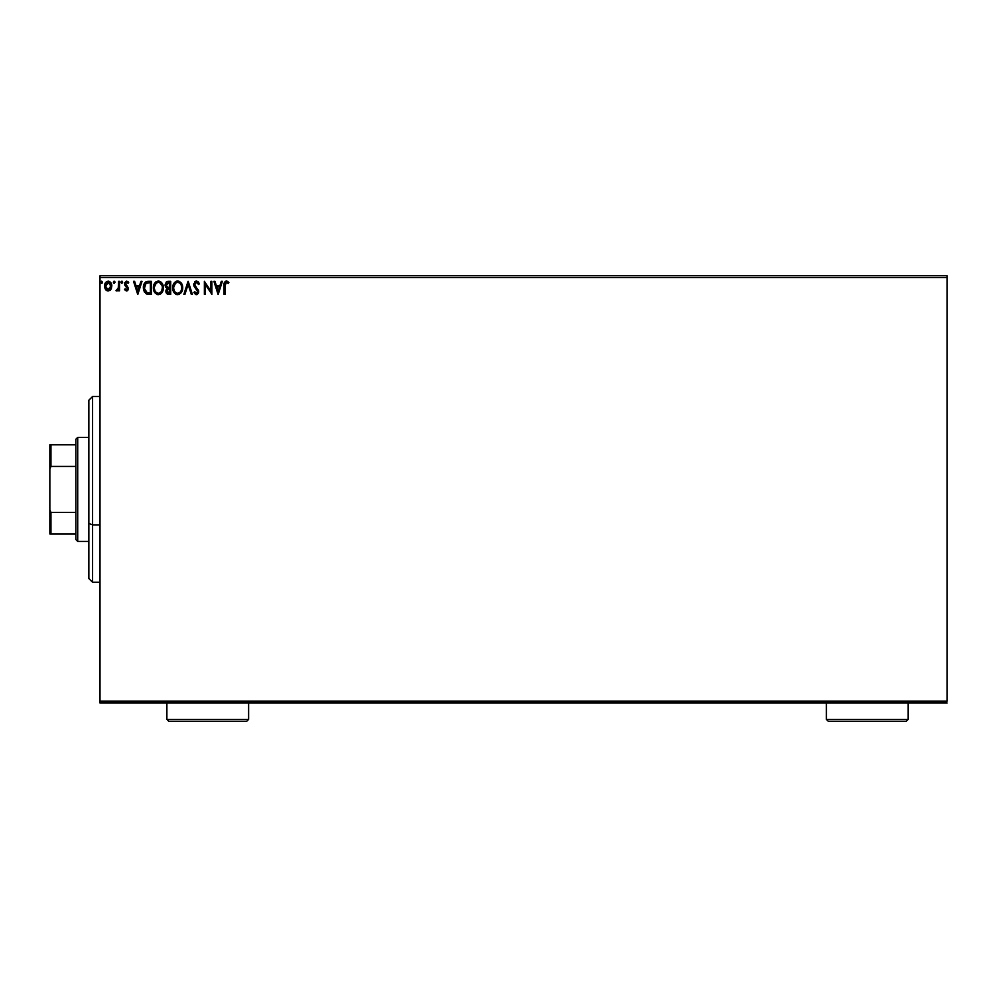 <?xml version="1.0" encoding="UTF-8"?>
<svg xmlns="http://www.w3.org/2000/svg" width="997" height="997" viewBox="0 0 997 997"><rect width="100%" height="100%" fill="white"/><g stroke="black" fill="none" stroke-linecap="round" stroke-linejoin="round"><path stroke-width="1.5" d="M100.012 277.615L947.15 277.615L947.15 701.178L100.012 701.178L100.012 277.615L100.012 703.035L947.15 703.035L100.012 703.035L100.012 701.178L947.15 701.178L947.15 277.615L100.012 277.615L100.012 275.758L100.012 277.615M110.879 289.429L111.801 285.204L109.795 281.615L106.567 281.615L104.722 284.382L105.046 288.656L107.377 290.887L110.368 290.052L111.851 286.052C111.876 283.36 110.655 281.727 108.175 281.166C105.707 281.727 104.486 283.36 104.511 286.052L105.483 289.429L108.175 290.999L110.879 289.429M118.518 281.328L119.515 281.328L118.518 281.328L118.282 288.108L116.013 290.675L117.372 290.85L118.518 289.429L118.518 290.825L119.515 290.825L119.515 281.328L119.515 290.825L119.515 281.328L118.518 281.328L118.356 287.784L116.013 290.675L116.774 290.999L118.518 289.429L118.518 290.825L119.515 290.825L118.518 290.825M126.445 290.999L127.903 290.164L128.339 288.133L125.597 283.322L126.469 282.363L128.114 283.322L128.688 282.45L126.382 281.179L124.637 282.949L124.849 285.379L127.354 288.557L126.607 289.803L125.099 288.831L124.513 289.641L126.445 290.999L124.513 289.641L126.445 290.999L128.351 288.507L125.522 283.858L126.744 282.325L128.114 283.322L128.688 282.45L126.631 281.166L124.513 283.908L127.354 288.557L126.382 289.828L125.099 288.831L124.513 289.641L125.099 288.831L126.607 289.803L127.354 288.557L124.849 285.379L127.118 287.684M148.341 281.328L146.098 281.74L144.453 283.273L143.493 289.466L145.898 293.641L151.357 294.327L151.357 281.328L148.341 281.328C144.864 281.802 143.207 283.908 143.356 287.659L146.297 293.866L151.357 294.327L151.357 281.328L151.357 294.327L149.388 294.327M168.867 294.327L170.699 294.327L170.699 281.328L166.349 281.902L165.028 285.017L165.527 287.024L167.085 288.345L165.926 290.326L166.262 292.931L167.621 294.177L170.699 294.327L170.699 281.328L170.699 294.327L168.867 294.327L165.863 291.112L166.935 288.469M184.956 294.327L183.872 294.327L188.034 281.328L183.872 294.327L184.956 294.327L188.121 284.469L191.287 294.327L192.371 294.327L188.209 281.328L192.371 294.327L188.209 281.328L183.872 294.327L184.956 294.327L188.121 284.469L191.287 294.327L192.371 294.327L191.287 294.327M210.878 281.328L210.878 290.999L204.373 281.328L204.373 294.327L205.382 294.327L205.382 284.631L211.875 294.327L211.875 281.328L210.878 281.328L211.875 281.328L210.878 281.328L210.878 290.999L204.373 281.328L204.373 294.327L205.382 294.327L205.382 284.631L211.875 294.327L211.875 281.328L211.676 294.327M228.637 282.213L226.07 281.017L224.313 282.662L224.051 294.327L225.048 294.327L225.16 283.671L226.194 282.363L228.375 283.497L228.886 282.5L226.431 280.992C224.437 281.665 223.652 283.185 224.051 285.553L224.051 294.327L225.048 294.327L225.048 285.678L226.444 282.325L228.375 283.497L228.886 282.5L228.375 283.497L226.444 282.325M221.297 281.328L222.381 281.328L218.218 294.327L222.381 281.328L221.297 281.328L219.963 285.491L216.312 285.491L214.966 281.328L213.881 281.328L218.044 294.327L222.381 281.328L221.297 281.328L219.963 285.491L216.312 285.491L214.966 281.328L213.881 281.328L218.044 294.327L213.881 281.328L214.966 281.328M199.163 283.335L197.942 281.553L196.147 281.017L193.742 283.896L194.079 286.289L197.705 291.685L196.696 293.305L194.652 291.66L193.879 292.47L195.537 294.464L196.982 294.576L198.577 292.682L198.577 290.601L195.2 286.102L194.739 284.083L196.521 282.325L198.565 284.494L199.375 283.833L196.459 280.992L193.705 284.519L197.705 291.685L196.397 293.33L194.652 291.66L193.879 292.47L196.384 294.663L198.715 291.635L194.714 284.531L196.521 282.325L198.565 284.494L199.375 283.833L198.565 284.494L198.241 283.784M182.7 287.772L180.931 282.575L178.837 281.154L176.531 281.166L174.6 282.438L172.98 285.516L172.98 290.177L175.522 294.015L178.912 294.489L181.541 292.258L182.7 287.772C182.75 284.07 181.08 281.815 177.69 280.992C174.301 281.839 172.631 284.12 172.705 287.834C172.631 291.585 174.325 293.866 177.765 294.663C181.13 293.779 182.775 291.485 182.7 287.772L182.688 287.186M163.358 287.772C163.408 284.07 161.738 281.815 158.349 280.992C154.959 281.839 153.301 284.12 153.364 287.834C153.301 291.585 154.984 293.866 158.423 294.663L158.423 294.663C161.788 293.779 163.433 291.485 163.358 287.772L162.15 283.322L158.635 281.004L155.258 282.438L153.376 287.248L154.56 292.333L157.838 294.626L161.502 293.193L163.346 288.357M140.938 281.328L142.023 281.328L137.86 294.327L142.023 281.328L140.938 281.328L139.592 285.491L135.941 285.491L134.607 281.328L133.523 281.328L137.686 294.327L142.023 281.328L140.938 281.328L139.592 285.491L135.941 285.491L134.607 281.328L133.523 281.328L137.686 294.327L133.523 281.328L134.607 281.328M122.681 282.238L122.207 281.266L121.223 281.528L121.484 283.223L122.681 282.238L121.846 283.322L122.681 282.238L121.846 283.322L121.011 282.238L121.846 283.322L121.011 282.238L121.846 281.166L121.011 282.238L121.846 281.166L122.681 282.238L121.846 283.322L121.011 282.238L121.846 281.166L122.681 282.238L121.946 283.322M114.281 283.322L113.346 282.238L114.181 283.322L113.346 282.238L114.181 281.166L115.016 282.238L114.181 283.322L113.346 282.238L114.181 281.166L115.016 282.238L114.181 283.322L114.967 281.864L113.558 281.528L113.82 283.223L115.016 282.251M101.682 281.166L102.517 282.238L101.682 281.166L100.847 282.238L101.682 283.322L100.847 282.238L101.682 283.322L100.847 282.238L101.682 281.166L102.517 282.238L101.682 283.322L100.847 282.238L101.682 281.166L102.517 282.238L101.682 283.322L100.847 282.238L101.682 281.166L102.517 282.238L101.682 283.322L102.504 282.051L101.32 281.266L101.046 282.961L102.043 283.223L102.517 282.251M947.15 275.758L100.012 275.758L947.15 275.758L947.15 277.615L947.15 275.758M225.048 294.327L224.051 294.327M224.051 284.918L224.3 282.712M224.051 285.553L224.475 282.263M226.618 281.004L227.977 281.578M225.073 284.681L225.048 285.678L225.073 284.681M218.131 291.199L216.735 286.824L219.527 286.824L218.131 291.199L216.735 286.824L219.527 286.824L218.131 291.199M205.382 294.327L204.373 294.327L204.609 281.328M197.867 281.49L198.602 282.313M196.135 282.375L195.437 282.749M194.739 284.083L195.611 286.675M194.727 284.868L195.038 285.803M198.316 289.878L198.702 291.897M198.677 292.171L198.154 293.641M193.879 292.47L194.652 291.66L195.076 292.395M195.325 292.744L194.652 291.66L196.696 293.292L197.705 291.685L197.356 290.389M197.63 292.271L197.107 290.002M194.079 286.289L193.754 285.117M194.801 281.715L196.122 281.017M198.789 282.612L198.328 281.939M195.873 288.706L196.496 289.342M198.154 293.654L198.577 292.682M182.127 291.049L181.541 292.246M177.466 294.651L176.606 294.514M174.612 293.255L173.914 292.345M173.889 292.308L173.515 291.635M173.092 290.588L173.353 291.286M172.718 287.248L172.718 288.42M173.453 284.17L173.877 283.385M173.902 283.347L174.587 282.45M176.095 281.328L177.08 281.042M173.889 283.372L173.204 284.768M181.005 290.962L181.566 289.28M178.264 293.28L177.715 293.33C174.986 292.644 173.652 290.812 173.702 287.834L173.752 288.781L173.702 287.834C173.64 284.843 174.974 282.998 177.715 282.325C180.42 282.998 181.753 284.818 181.703 287.772L181.653 286.837L181.703 287.772C181.766 290.763 180.432 292.607 177.715 293.33L177.952 293.317M174.35 290.887L174.824 291.672M174.388 290.962L173.752 288.781M177.254 293.292L176.182 292.919M173.752 286.899L175.609 283.111M174.911 283.833L174.301 284.88M181.13 284.918L181.653 286.849M179.485 282.861L180.756 284.22M180.769 291.386L181.342 290.127M168.406 294.314L167.359 294.078M167.047 293.891L166.262 292.944M166.038 292.37L165.901 291.747M167.434 281.391L165.028 285.017L167.085 288.345M166.848 288.233L165.789 287.398M170.699 281.328L168.094 281.328L170.699 281.328M166.237 286.077L166.038 285.017L169.702 282.662L169.702 287.497L167.608 287.348L169.191 287.497L167.608 287.348L166.05 284.731L166.088 285.591M167.297 292.495L167.047 290.04L168.418 288.881M166.96 290.326L169.702 288.831L169.702 292.993L166.86 291.087L167.272 292.457M167.247 287.198L166.25 286.114M166.088 284.444L167.047 282.949M167.047 290.04L167.459 289.367M169.191 288.831L169.702 292.993L168.667 292.993M161.863 292.744L160.629 293.953M158.423 294.663L157.264 294.514M154.174 291.635L154.572 292.345M153.762 290.588L154.012 291.286M154.111 284.17L153.638 285.516M154.56 283.347L155.893 281.839M158.947 281.029L162.15 283.322L160.554 281.653M159.719 282.625L162.062 285.641M161.664 290.962L162.361 287.772C162.424 290.763 161.103 292.607 158.386 293.33L158.386 293.33C155.657 292.644 154.311 290.812 154.361 287.834C154.298 284.843 155.632 282.998 158.386 282.325C161.078 282.998 162.411 284.818 162.361 287.772L162.224 289.28M161.115 291.822L158.623 293.317M155.009 290.887L155.482 291.672M154.361 287.834L154.41 288.781L154.361 287.834M155.046 290.962L154.41 288.781M157.912 293.292L156.841 292.919M154.41 286.899L156.267 283.111M155.569 283.833L154.959 284.88M162.361 287.772L162.312 286.837L162.361 287.772M161.788 284.918L161.414 284.22M160.841 283.472L159.744 282.637M159.557 293.081L160.903 292.084M161.427 291.386L162.013 290.127M147.83 294.252L147.095 294.127M143.68 290.314L143.493 289.479M144.366 292.009L143.394 288.569M145.163 282.388L145.849 281.864M146.098 281.74L147.768 281.341M145.213 291.199L147.17 292.744L144.391 288.407L146.023 283.335L150.36 282.662L150.36 292.993L146.821 292.632L144.877 290.538M145.138 284.344L146.023 283.335M148.977 292.981L148.241 292.931M137.773 291.199L136.377 286.824L139.169 286.824L137.773 291.199L136.377 286.824L139.169 286.824L137.773 291.199M125.348 289.167L126.382 289.828L127.304 288.968M125.099 288.831L126.382 289.828L125.099 288.831M127.541 281.378L128.277 281.902M128.513 282.188L127.853 282.974M126.744 282.325L128.114 283.322L126.469 282.363L125.522 283.858L127.18 286.027M125.585 283.372L128.351 288.507M125.522 283.858L126.818 285.74L125.522 283.858M127.292 290.775L128.227 289.479M116.013 290.675L116.774 290.999L118.518 289.429L116.774 290.999L116.013 290.675L117.085 289.815M118.456 286.974L118.493 286.052M118.518 285.167L118.518 284.519M114.181 281.166L113.346 282.238L114.181 281.166L115.016 282.238L113.994 281.191M110.368 290.052L109.732 290.563M106.629 290.563L105.994 290.065L106.629 290.563M104.56 286.962L104.76 287.896M104.623 284.793L104.859 283.958M105.034 283.509L105.395 282.836M108.386 281.166L109.009 281.266M111.614 287.821L111.141 288.993M108.175 282.325L110.841 286.039L108.025 289.828L105.508 286.039L105.657 284.793L105.545 286.675L108.175 282.325L110.044 283.347M110.218 283.622L110.804 285.416M108.025 289.828L110.841 286.039L110.218 288.482L108.81 289.728M107.863 289.803L105.545 286.687M110.817 286.687L110.841 286.039M168.555 282.662L169.702 282.662L169.191 287.497M162.15 285.927L162.312 286.849M149.288 282.662L150.36 282.662L150.36 292.993L149.7 292.993M105.508 286.039L105.545 285.416M105.657 284.793L106.131 283.622M110.704 287.31L110.218 288.482M92.584 524.871L92.584 396.507L92.584 524.871L100.012 524.871L92.584 524.871L92.584 582.285L92.584 524.871L88.858 523.45L92.584 524.871M88.858 400.221L88.858 523.45L88.858 400.221L92.584 396.507L100.012 396.507M88.858 578.572L88.858 523.45L88.858 578.572L92.584 582.285L100.012 582.285M75.859 512.371L75.859 539.551L77.716 541.408L77.716 437.384L75.859 439.241L75.859 512.371L75.859 439.241L77.716 437.384L77.716 541.408L88.858 541.408L77.716 541.408L75.859 539.551L75.859 512.371L50.959 512.371L49.85 509.828L49.85 468.964L50.959 466.422L75.859 466.422L50.959 466.422L50.959 444.812L49.85 444.812L49.85 468.964L49.85 444.812L50.959 444.812L50.959 466.422L49.85 468.964L49.85 533.981L75.859 533.981L50.959 533.981L50.959 512.371L50.959 533.981L49.85 533.981L49.85 509.828L50.959 512.371L75.859 512.371M88.858 437.384L77.716 437.384L88.858 437.384M75.859 444.812L50.959 444.812L75.859 444.812M166.885 719.385L168.742 721.242L246.77 721.242L248.627 719.385L166.885 719.385L248.627 719.385L248.627 703.035L248.627 719.385L246.77 721.242L168.742 721.242L166.885 719.385L166.885 703.035L166.885 719.385M826.401 719.385L828.258 721.242L906.273 721.242L908.142 719.385L826.401 719.385L908.142 719.385L908.142 703.035L908.142 719.385L906.273 721.242L828.258 721.242L826.401 719.385L826.401 703.035L826.401 719.385"/></g></svg>
